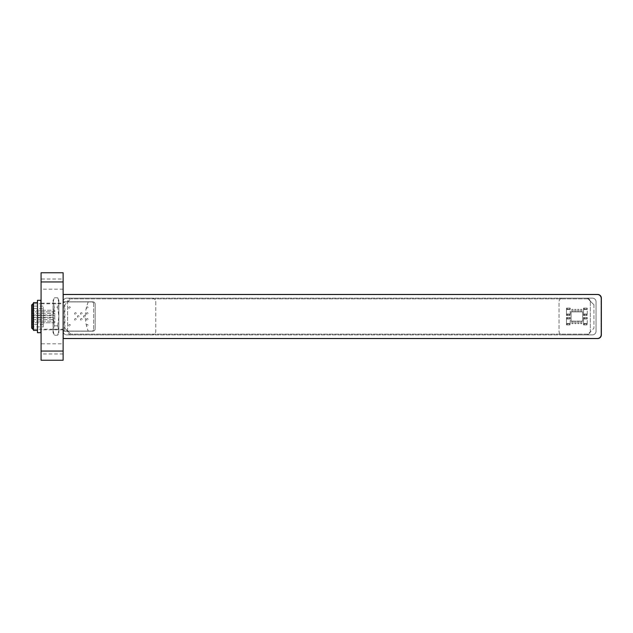 <?xml version="1.0" encoding="UTF-8"?>
<svg xmlns="http://www.w3.org/2000/svg" width="633" height="633" viewBox="0 0 633 633"><rect width="100%" height="100%" fill="white"/><g stroke="black" fill="none" stroke-linecap="round" stroke-linejoin="round"><path stroke-width="0.47" stroke-dasharray="3.17 2.37" d="M567.2 308.326L566.503 308.097L566.503 315.503L566.503 308.326L567.2 308.326L567.2 309.482L569.518 309.482L569.518 308.326L569.518 309.482L567.2 309.482L567.2 308.326M570.206 309.529L570.206 308.326L569.518 308.326L570.206 308.097L570.206 315.503L570.206 309.529L566.503 309.529L570.206 309.529M566.503 308.097L570.206 308.097L566.503 308.097M569.518 315.266L570.206 315.266L569.518 315.266L569.518 314.11L569.518 315.266M567.2 314.11L569.518 314.11L567.2 314.11L567.2 315.266L567.2 314.11M566.503 315.266L567.2 315.266L566.503 315.266M566.503 315.503L570.206 315.503L566.503 315.503M566.503 314.34L570.206 314.34L566.503 314.34M566.503 309.252L570.206 309.252L566.503 309.252M566.503 314.063L570.206 314.063L566.503 314.063M584.251 308.326L583.555 308.097L583.555 315.503L583.555 308.326L584.251 308.326L584.251 309.482L586.562 309.482L586.562 308.326L586.562 309.482L584.251 309.482L584.251 308.326M587.258 309.529L587.258 308.326L586.562 308.326L587.258 308.097L587.258 315.503L587.258 309.529L583.555 309.529L587.258 309.529M583.555 308.097L587.258 308.097L583.555 308.097M586.562 315.266L587.258 315.266L586.562 315.266L586.562 314.11L586.562 315.266M584.251 314.11L586.562 314.11L584.251 314.11L584.251 315.266L584.251 314.11M583.555 315.266L584.251 315.266L583.555 315.266M583.555 315.503L587.258 315.503L583.555 315.503M583.555 314.34L587.258 314.34L583.555 314.34M583.555 309.252L587.258 309.252L583.555 309.252M583.555 314.063L587.258 314.063L583.555 314.063M567.2 317.734L566.503 317.497L566.503 324.903L566.503 317.734L567.2 317.734L567.2 318.89L569.518 318.89L569.518 317.734L569.518 318.89L567.2 318.89L567.2 317.734M570.206 318.937L570.206 317.734L569.518 317.734L570.206 317.497L570.206 324.903L570.206 318.937L566.503 318.937L570.206 318.937M566.503 317.497L570.206 317.497L566.503 317.497M569.518 324.674L570.206 324.674L569.518 324.674L569.518 323.518L569.518 324.674M567.2 323.518L569.518 323.518L567.2 323.518L567.2 324.674L567.2 323.518M566.503 324.674L567.2 324.674L566.503 324.674M566.503 324.903L570.206 324.903L566.503 324.903M566.503 323.748L570.206 323.748L566.503 323.748M566.503 318.66L570.206 318.66L566.503 318.66M566.503 323.471L570.206 323.471L566.503 323.471M575.998 323.677L575.998 321.129L574.827 321.129L574.827 323.677L575.998 323.677L575.998 321.129L577.763 321.129L577.763 323.677L578.942 323.677L578.942 321.129L577.763 321.129L577.763 323.677L578.942 323.677L578.942 321.129L580.706 321.129L580.706 323.677L581.877 323.677L581.877 321.129L580.706 321.129L580.706 323.677L581.877 323.677L581.877 321.129L582.669 321.129L582.669 311.871L571.093 311.871L571.093 321.129L582.669 321.129L582.669 311.871L571.093 311.871L571.093 321.129L571.884 321.129L571.884 323.677L573.063 323.677L573.063 321.129L574.827 321.129L574.827 323.677L575.998 323.677M573.063 321.129L571.884 321.129L571.884 323.677L573.063 323.677L573.063 321.129M571.884 311.871L571.884 309.323L573.063 309.323L573.063 311.871L573.063 309.323L571.884 309.323L571.884 311.871M574.827 311.871L574.827 309.323L575.998 309.323L575.998 311.871L575.998 309.323L574.827 309.323L574.827 311.871M577.763 311.871L577.763 309.323L578.942 309.323L578.942 311.871L578.942 309.323L577.763 309.323L577.763 311.871M580.706 311.871L580.706 309.323L581.877 309.323L581.877 311.871L581.877 309.323L580.706 309.323L580.706 311.871M584.251 317.734L583.555 317.497L583.555 324.903L583.555 317.734L584.251 317.734L584.251 318.89L586.562 318.89L586.562 317.734L586.562 318.89L584.251 318.89L584.251 317.734M587.258 318.937L587.258 317.734L586.562 317.734L587.258 317.497L587.258 324.903L587.258 318.937L583.555 318.937L587.258 318.937M583.555 317.497L587.258 317.497L583.555 317.497M586.562 324.674L587.258 324.674L586.562 324.674L586.562 323.518L586.562 324.674M584.251 323.518L586.562 323.518L584.251 323.518L584.251 324.674L584.251 323.518M583.555 324.674L584.251 324.674L583.555 324.674M583.555 324.903L587.258 324.903L583.555 324.903M583.555 323.748L587.258 323.748L583.555 323.748M583.555 318.66L587.258 318.66L583.555 318.66M583.555 323.471L587.258 323.471L583.555 323.471M588.049 298.863L593.928 304.742L588.049 298.863L70.769 298.863L588.049 298.863M64.89 328.258L64.89 304.742L70.769 298.863L64.89 304.742L64.89 328.258L70.769 334.137L64.89 328.258M588.049 334.137L70.769 334.137L588.049 334.137L593.928 328.258L588.049 334.137M593.928 304.742L593.928 328.258L593.928 304.742M53.053 330.529L53.053 332.697L53.053 330.529L54.216 335.205L53.053 330.529L54.216 325.853L53.053 330.529L53.053 302.471L53.053 316.5L54.216 325.853L53.053 316.5L54.216 307.147L53.053 316.5L53.053 330.529M57.682 325.853L54.216 325.853L57.682 325.853L58.845 330.529L57.682 325.853L58.845 316.5L57.682 307.147L54.216 307.147L53.053 300.303L54.216 307.147L57.682 307.147L58.845 316.5L57.682 325.853M58.845 332.697L58.845 330.529L58.845 332.697L57.682 335.205L58.845 330.529L57.682 335.205L54.216 335.205L53.053 332.697M53.053 305.478L53.053 329.231L53.053 305.478M58.845 330.529L58.845 300.303L58.845 330.529M58.845 305.478L58.845 329.231L58.845 305.478M53.053 302.471L54.216 297.795L53.053 302.471M58.845 300.303L57.682 297.795L58.845 302.471L57.682 307.147L58.845 302.471L57.682 297.795L54.216 297.795L53.053 300.303M40.884 332.697L40.884 300.303M40.884 316.5L40.884 329.231L40.884 316.5M37.489 332.697L37.489 300.303M33.691 330.386L33.691 302.614M37.41 300.343L37.41 302.614M37.41 330.386L37.41 332.657M79.03 316.5A0.807 0.807 0 0 0 78.223 315.693A0.807 0.807 0 0 0 77.408 316.5A0.807 0.807 0 0 0 78.223 317.307A0.807 0.807 0 0 0 79.03 316.5A0.807 0.807 0 0 0 78.223 315.693A0.807 0.807 0 0 0 77.408 316.5A0.807 0.807 0 0 0 78.223 317.307A0.807 0.807 0 0 0 79.03 316.5M85.083 316.5A0.807 0.807 0 0 0 84.276 315.693A0.807 0.807 0 0 0 83.469 316.5A0.807 0.807 0 0 0 84.276 317.307A0.807 0.807 0 0 0 85.083 316.5A0.807 0.807 0 0 0 84.276 315.693A0.807 0.807 0 0 0 83.469 316.5A0.807 0.807 0 0 0 84.276 317.307A0.807 0.807 0 0 0 85.083 316.5M88.027 319.436A0.807 0.807 0 0 0 87.212 318.628A0.807 0.807 0 0 0 86.404 319.436A0.807 0.807 0 0 0 87.212 320.251A0.807 0.807 0 0 0 88.027 319.436A0.807 0.807 0 0 0 87.212 318.628A0.807 0.807 0 0 0 86.404 319.436A0.807 0.807 0 0 0 87.212 320.251A0.807 0.807 0 0 0 88.027 319.436M82.148 313.564A0.807 0.807 0 0 0 81.34 312.749A0.807 0.807 0 0 0 80.526 313.564A0.807 0.807 0 0 0 81.34 314.372A0.807 0.807 0 0 0 82.148 313.564A0.807 0.807 0 0 0 81.34 312.749A0.807 0.807 0 0 0 80.526 313.564A0.807 0.807 0 0 0 81.34 314.372A0.807 0.807 0 0 0 82.148 313.564M82.148 319.436A0.807 0.807 0 0 0 81.34 318.628A0.807 0.807 0 0 0 80.526 319.436A0.807 0.807 0 0 0 81.34 320.251A0.807 0.807 0 0 0 82.148 319.436A0.807 0.807 0 0 0 81.34 318.628A0.807 0.807 0 0 0 80.526 319.436A0.807 0.807 0 0 0 81.34 320.251A0.807 0.807 0 0 0 82.148 319.436M88.027 307.685A0.807 0.807 0 0 0 87.212 306.87A0.807 0.807 0 0 0 86.404 307.685A0.807 0.807 0 0 0 87.212 308.493A0.807 0.807 0 0 0 88.027 307.685A0.807 0.807 0 0 0 87.212 306.87A0.807 0.807 0 0 0 86.404 307.685A0.807 0.807 0 0 0 87.212 308.493A0.807 0.807 0 0 0 88.027 307.685M88.027 325.315A0.807 0.807 0 0 0 87.212 324.507A0.807 0.807 0 0 0 86.404 325.315A0.807 0.807 0 0 0 87.212 326.13A0.807 0.807 0 0 0 88.027 325.315A0.807 0.807 0 0 0 87.212 324.507A0.807 0.807 0 0 0 86.404 325.315A0.807 0.807 0 0 0 87.212 326.13A0.807 0.807 0 0 0 88.027 325.315M88.24 301.917C84.331 311.642 84.331 321.358 88.24 331.083L92.513 331.083L93.676 329.92L92.513 331.083L64.281 331.083L64.281 301.917L63.126 303.08L63.126 329.92L64.281 331.083L63.126 329.92L63.126 303.08L64.281 301.917L92.513 301.917L64.281 301.917M93.676 303.08L93.676 329.92L93.676 303.08L92.513 301.917L93.676 303.08M70.39 325.315A0.807 0.807 0 0 0 69.583 324.507A0.807 0.807 0 0 0 68.768 325.315A0.807 0.807 0 0 0 69.583 326.13A0.807 0.807 0 0 0 70.39 325.315A0.807 0.807 0 0 0 69.583 324.507A0.807 0.807 0 0 0 68.768 325.315A0.807 0.807 0 0 0 69.583 326.13A0.807 0.807 0 0 0 70.39 325.315M70.39 307.685A0.807 0.807 0 0 0 69.583 306.87A0.807 0.807 0 0 0 68.768 307.685A0.807 0.807 0 0 0 69.583 308.493A0.807 0.807 0 0 0 70.39 307.685A0.807 0.807 0 0 0 69.583 306.87A0.807 0.807 0 0 0 68.768 307.685A0.807 0.807 0 0 0 69.583 308.493A0.807 0.807 0 0 0 70.39 307.685M76.269 319.436A0.807 0.807 0 0 0 75.462 318.628A0.807 0.807 0 0 0 74.647 319.436A0.807 0.807 0 0 0 75.462 320.251A0.807 0.807 0 0 0 76.269 319.436A0.807 0.807 0 0 0 75.462 318.628A0.807 0.807 0 0 0 74.647 319.436A0.807 0.807 0 0 0 75.462 320.251A0.807 0.807 0 0 0 76.269 319.436M76.269 313.564A0.807 0.807 0 0 0 75.462 312.749A0.807 0.807 0 0 0 74.647 313.564A0.807 0.807 0 0 0 75.462 314.372A0.807 0.807 0 0 0 76.269 313.564A0.807 0.807 0 0 0 75.462 312.749A0.807 0.807 0 0 0 74.647 313.564A0.807 0.807 0 0 0 75.462 314.372A0.807 0.807 0 0 0 76.269 313.564M88.027 313.564A0.807 0.807 0 0 0 87.212 312.749A0.807 0.807 0 0 0 86.404 313.564A0.807 0.807 0 0 0 87.212 314.372A0.807 0.807 0 0 0 88.027 313.564A0.807 0.807 0 0 0 87.212 312.749A0.807 0.807 0 0 0 86.404 313.564A0.807 0.807 0 0 0 87.212 314.372A0.807 0.807 0 0 0 88.027 313.564M63.126 329.231L63.126 303.769L63.126 329.231L41.082 329.231M88.24 331.083L64.281 331.083M33.478 303.769L40.884 303.769L33.478 303.769M41.082 303.769L63.126 303.769M33.478 329.231L40.884 329.231L33.478 329.231M32.805 329.231L32.805 303.769M31.65 304.932L31.65 328.068M31.65 306.087L31.65 326.913L31.65 306.087L43.218 306.087L43.218 326.913L31.65 326.913M43.218 326.913L43.218 306.087M43.218 308.398L43.218 324.602L43.218 308.398L31.65 308.398L31.65 324.602L31.65 308.398M43.218 324.602L31.65 324.602M31.65 315.693L31.65 317.307L31.65 315.693L31.65 317.307L31.65 315.693L54.794 315.693L54.794 317.307L31.65 317.307L54.794 317.307L54.794 315.693L31.65 315.693M31.65 321.145L31.65 322.759L31.65 321.145L31.65 322.759L31.65 321.145L54.794 321.145L31.65 321.145M31.65 317.948L31.65 319.57L31.65 317.948L31.65 319.57L31.65 317.948L54.794 317.948L54.794 319.57L31.65 319.57L54.794 319.57L54.794 317.948L31.65 317.948M31.65 313.43L31.65 315.052L31.65 313.43L31.65 315.052L31.65 313.43L54.794 313.43L54.794 315.052L31.65 315.052L54.794 315.052L54.794 313.43L31.65 313.43M31.65 310.241L31.65 311.855L31.65 310.241L31.65 311.855L31.65 310.241L54.794 310.241L31.65 310.241M54.794 311.855L31.65 311.855L54.794 311.855L54.794 310.241L54.794 311.855M54.794 322.759L31.65 322.759L54.794 322.759L54.794 321.145L54.794 322.759M54.794 319.57L54.794 317.948L54.794 319.57M54.794 313.43L54.794 315.052L54.794 313.43M54.794 317.307L54.794 315.693L54.794 317.307M155.781 301.806L155.781 331.194A3.671 3.671 0 0 1 152.102 334.873L71.284 334.873A3.671 3.671 0 0 1 67.604 331.194L67.604 301.806A3.671 3.671 0 0 1 71.284 298.127L152.102 298.127A3.671 3.671 0 0 1 155.781 301.806L155.781 331.194A3.671 3.671 0 0 1 152.102 334.873L562.697 334.873A3.671 3.671 0 0 1 559.026 331.194L559.026 301.806A3.671 3.671 0 0 1 562.697 298.127L592.385 298.127A3.671 3.671 0 0 1 596.057 301.806L596.057 331.194A3.671 3.671 0 0 1 592.385 334.873L66.797 334.873A3.671 3.671 0 0 1 63.126 331.194L63.126 301.806A3.671 3.671 0 0 1 66.797 298.127L592.385 298.127A3.671 3.671 0 0 1 596.057 301.806L596.057 331.194A3.671 3.671 0 0 1 592.385 334.873L562.697 334.873A3.671 3.671 0 0 1 559.026 331.194L559.026 301.806A3.671 3.671 0 0 1 562.697 298.127L152.102 298.127A3.671 3.671 0 0 1 155.781 301.806M71.284 334.873L66.797 334.873A3.671 3.671 0 0 1 63.126 331.194L63.126 338.544L597.679 338.544A3.671 3.671 0 0 0 601.35 334.873L601.35 298.127A3.671 3.671 0 0 0 597.679 294.456L63.126 294.456L63.126 301.806A3.671 3.671 0 0 1 66.797 298.127L71.284 298.127A3.671 3.671 0 0 0 67.604 301.806L67.604 331.194A3.671 3.671 0 0 0 71.284 334.873M586.656 298.127A3.671 3.671 0 0 1 590.328 301.806L590.328 331.194A3.671 3.671 0 0 1 586.656 334.873A3.671 3.671 0 0 0 590.328 331.194L590.328 301.806A3.671 3.671 0 0 0 586.656 298.127M63.126 303.183L63.126 329.817L63.126 303.183L41.082 303.183L41.082 329.817L41.082 303.183M63.126 279.018L63.126 289.186L63.126 279.018L41.082 279.018L41.082 289.186L41.082 279.018M63.126 343.814L63.126 353.982L63.126 343.814L41.082 343.814L41.082 353.982L41.082 343.814M63.126 294.456L63.126 338.544M63.126 360.24L63.126 351.054L41.082 351.054L41.082 360.24L63.126 360.24M63.126 281.946L63.126 272.76L41.082 272.76L41.082 281.946L63.126 281.946L63.126 351.054M63.126 289.186L41.082 289.186M63.126 329.817L41.082 329.817M63.126 353.982L41.082 353.982M41.082 281.946L41.082 351.054M63.435 294.749L63.435 301.806L92.822 301.806A2.35 2.35 0 0 1 95.172 304.156L95.172 328.844A2.35 2.35 0 0 1 92.822 331.194L63.435 331.194L63.435 338.251L597.323 338.251A3.671 3.671 0 0 0 600.994 334.572L600.994 298.428A3.671 3.671 0 0 0 597.323 294.749L63.435 294.749L63.435 301.806L92.822 301.806A2.35 2.35 0 0 1 95.172 304.156L95.172 328.844A2.35 2.35 0 0 1 92.822 331.194L63.435 331.194L63.435 338.251L597.323 338.251A3.671 3.671 0 0 0 600.994 334.572L600.994 298.428A3.671 3.671 0 0 0 597.323 294.749L63.435 294.749M53.053 303.769L58.845 303.769M53.053 329.231L58.845 329.231"/><path stroke-width="0.95" d="M40.884 316.5L40.884 332.697L37.489 332.697L37.489 300.303L40.884 300.303L40.884 316.5M33.478 302.614L37.41 302.614L33.478 302.614L33.478 330.386L37.41 330.386L33.478 330.386M37.41 302.614L37.489 300.303M37.489 332.697L37.41 330.386M32.805 303.769L32.805 329.231L31.65 328.068L31.65 304.932L33.478 303.769M32.805 329.231L33.478 329.231M63.126 281.946L41.082 281.946L41.082 272.76L63.126 272.76L63.126 360.24L41.082 360.24L41.082 351.054L63.126 351.054M63.126 294.456L597.679 294.456A3.671 3.671 0 0 1 601.35 298.127L601.35 334.873A3.671 3.671 0 0 1 597.679 338.544L63.126 338.544M41.082 281.946L41.082 351.054"/></g></svg>

